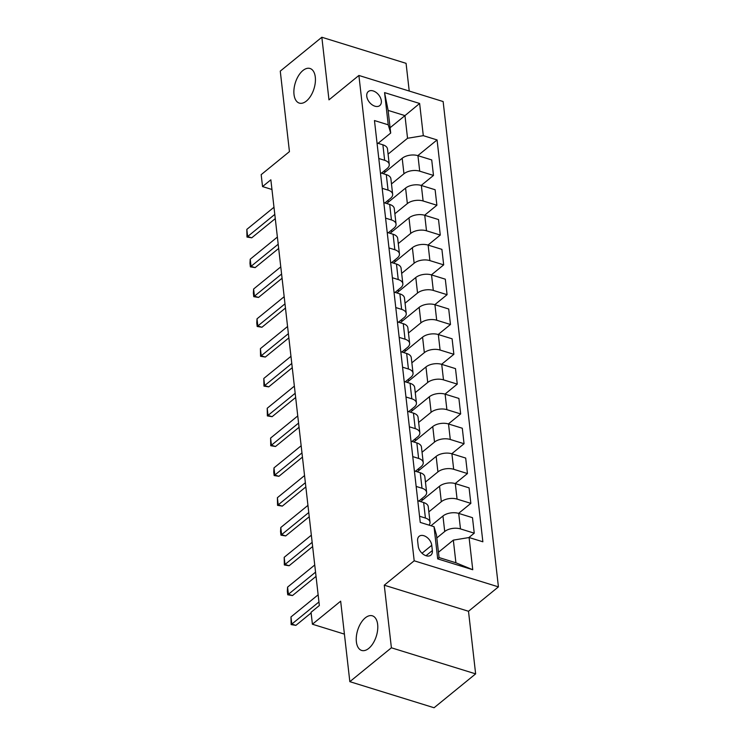 <?xml version="1.0" encoding="UTF-8"?>
<svg xmlns="http://www.w3.org/2000/svg" width="745" height="745" viewBox="0 0 745 745"><rect width="100%" height="100%" fill="white"/><g stroke="black" fill="none" stroke-linecap="round" stroke-linejoin="round"><path stroke-width="1.12" d="M306.391 101.05A18.122 9.797 107.2 0 1 299.294 103.099A18.122 9.797 107.2 0 1 294.042 88.851A18.122 9.797 107.2 0 1 302.917 70.524A18.122 9.797 107.2 0 1 310.013 68.475A18.122 9.797 107.2 0 1 315.265 82.723A18.122 9.797 107.2 0 1 306.391 101.05M368.756 648.392A18.122 9.797 107.2 0 1 361.66 650.441A18.122 9.797 107.2 0 1 356.408 636.193A18.122 9.797 107.2 0 1 365.274 617.866A18.122 9.797 107.2 0 1 372.379 615.817A18.122 9.797 107.2 0 1 377.622 630.065A18.122 9.797 107.2 0 1 368.756 648.392M366.763 96.301A9.061 5.923 50.8 0 0 372.034 104.728A9.061 5.923 50.8 0 0 379.773 105.585A9.061 5.923 50.8 0 0 381.328 100.817A9.061 5.923 50.8 0 0 376.057 92.399A9.061 5.923 50.8 0 0 368.319 91.533A9.061 5.923 50.8 0 0 366.763 96.301M409.228 91.048L406.072 63.334L321.84 37.25L280.269 71.129L289.442 151.617L261.178 174.656L262.538 186.576L271.953 189.491M498.424 586.874L443.135 101.544L358.894 75.459L414.192 560.799L498.424 586.874L468.503 611.273L384.262 585.188L391.395 647.796L475.636 673.871L468.503 611.273M475.636 673.871L434.074 707.75L349.833 681.666L340.661 601.178L312.406 624.217L344.423 634.125M391.395 647.796L349.833 681.666M312.406 624.217L311.047 612.288L319.354 605.517L270.854 179.806L262.538 186.576M432.351 550.546L431.755 545.293A8.782 5.737 50.8 0 0 426.652 537.136A8.782 5.737 50.8 0 0 419.146 536.307A8.782 5.737 50.8 0 0 417.638 540.926L418.234 546.178A8.782 5.737 50.8 0 0 423.337 554.336A8.782 5.737 50.8 0 0 430.843 555.165A8.782 5.737 50.8 0 0 432.351 550.546L426.01 555.714M469.089 537.527L472.749 569.729L437.697 558.871L434.028 526.678L436.477 534.91L439.066 557.567L455.912 562.782L453.333 540.125L469.089 537.527L482.862 541.792L437.073 139.93L417.815 155.631M390.091 127.73L404.963 115.615L388.117 110.4L390.697 133.048L388.238 124.815L374.465 120.55L420.255 522.413L434.028 526.678M388.238 124.815L384.569 92.613L419.631 103.471L423.3 135.665L437.073 139.93M384.262 585.188L414.192 560.799M321.84 37.25L328.973 99.858L358.894 75.459M390.697 133.048L378.088 143.329M378.786 158.499L384.653 160.315A11.324 6.016 -6.5 0 1 389.253 164.449A11.324 6.016 -6.5 0 1 387.111 168.556L381.487 173.138M382.185 188.308L388.052 190.124A11.324 6.016 -6.5 0 1 392.652 194.268A11.324 6.016 -6.5 0 1 390.501 198.366L384.876 202.947M385.584 218.127L391.442 219.943A11.324 6.016 -6.5 0 1 396.051 224.077A11.324 6.016 -6.5 0 1 393.9 228.175L388.275 232.766M388.974 247.936L394.841 249.752A11.324 6.016 -6.5 0 1 399.45 253.887A11.324 6.016 -6.5 0 1 397.299 257.994L391.674 262.575M392.373 277.745L398.24 279.561A11.324 6.016 -6.5 0 1 402.84 283.696A11.324 6.016 -6.5 0 1 400.698 287.803L395.074 292.385M395.772 307.555L401.639 309.371A11.324 6.016 -6.5 0 1 406.239 313.515A11.324 6.016 -6.5 0 1 404.088 317.612L398.463 322.194M399.171 337.373L405.029 339.189A11.324 6.016 -6.5 0 1 409.638 343.324A11.324 6.016 -6.5 0 1 407.487 347.421L401.862 352.012M402.561 367.183L408.428 368.999A11.324 6.016 -6.5 0 1 413.037 373.133A11.324 6.016 -6.5 0 1 410.886 377.24L405.261 381.822M405.96 396.992L411.827 398.808A11.324 6.016 -6.5 0 1 416.427 402.943A11.324 6.016 -6.5 0 1 414.285 407.049L408.66 411.631M409.359 426.801L415.226 428.617A11.324 6.016 -6.5 0 1 419.826 432.761A11.324 6.016 -6.5 0 1 417.675 436.859L412.05 441.44M412.758 456.62L418.615 458.436A11.324 6.016 -6.5 0 1 423.225 462.571A11.324 6.016 -6.5 0 1 421.074 466.668L415.449 471.259M416.148 486.429L422.015 488.245A11.324 6.016 -6.5 0 1 426.624 492.38A11.324 6.016 -6.5 0 1 424.473 496.487L418.848 501.068M438.46 552.25L453.333 540.125M436.821 537.946L444.718 531.511A11.324 6.016 -6.5 0 1 460.475 528.913L474.248 533.178L468.856 537.564M431.01 525.737L442.949 516.006A11.324 6.016 -6.5 0 1 458.706 513.407L472.479 517.673L474.248 533.178M428.841 511.871L441.319 501.702A11.324 6.016 -6.5 0 1 457.076 499.103L470.849 503.359L458.575 513.37M420.627 501.618L439.55 486.196A11.324 6.016 -6.5 0 1 455.307 483.598L469.08 487.863L470.849 503.359M425.442 482.062L437.92 471.892A11.324 6.016 -6.5 0 1 453.677 469.285L467.45 473.55L455.176 483.561M417.237 471.808L436.151 456.387A11.324 6.016 -6.5 0 1 451.908 453.789L465.69 458.054L467.45 473.55M422.052 452.243L434.521 442.074A11.324 6.016 -6.5 0 1 450.278 439.476L464.051 443.741L451.777 453.742M413.838 441.999L432.761 426.578A11.324 6.016 -6.5 0 1 448.518 423.97L462.291 428.235L464.051 443.741M418.653 422.434L431.132 412.264A11.324 6.016 -6.5 0 1 446.888 409.666L460.661 413.931L448.388 423.933M410.439 412.181L429.362 396.759A11.324 6.016 -6.5 0 1 445.119 394.161L458.892 398.426L460.661 413.931M415.254 392.624L427.732 382.455A11.324 6.016 -6.5 0 1 443.489 379.857L457.262 384.113L444.988 394.124M407.04 382.371L425.963 366.95A11.324 6.016 -6.5 0 1 441.72 364.352L455.493 368.617L457.262 384.113M411.855 362.815L424.333 352.646A11.324 6.016 -6.5 0 1 440.09 350.038L453.863 354.303L441.589 364.314M403.65 352.562L422.573 337.14A11.324 6.016 -6.5 0 1 438.33 334.542L452.103 338.807L453.863 354.303M408.465 332.996L420.934 322.827A11.324 6.016 -6.5 0 1 436.691 320.229L450.474 324.494L438.19 334.496M400.251 322.753L419.174 307.331A11.324 6.016 -6.5 0 1 434.931 304.724L448.704 308.989L450.474 324.494M405.066 303.187L417.545 293.018A11.324 6.016 -6.5 0 1 433.301 290.42L447.075 294.685L434.801 304.686M396.852 292.934L415.775 277.512A11.324 6.016 -6.5 0 1 431.532 274.914L445.305 279.179L447.075 294.685M401.667 273.378L414.146 263.209A11.324 6.016 -6.5 0 1 429.902 260.61L443.675 264.866L431.402 274.877M393.453 263.125L412.376 247.703A11.324 6.016 -6.5 0 1 428.133 245.105L441.906 249.37L443.675 264.866M398.268 243.568L410.746 233.399A11.324 6.016 -6.5 0 1 426.503 230.792L440.276 235.057L428.003 245.068M390.063 233.315L408.986 217.894A11.324 6.016 -6.5 0 1 424.743 215.296L438.516 219.561L440.276 235.057M394.878 213.75L407.357 203.581A11.324 6.016 -6.5 0 1 423.113 200.982L436.887 205.248L424.603 215.249M386.664 203.506L405.587 188.085A11.324 6.016 -6.5 0 1 421.344 185.477L435.117 189.742L436.887 205.248M391.479 183.941L403.958 173.771A11.324 6.016 -6.5 0 1 419.714 171.173L433.488 175.438L421.214 185.44M383.265 173.687L402.188 158.266A11.324 6.016 -6.5 0 1 417.945 155.668L431.718 159.933L433.488 175.438M388.08 154.131L407.543 138.272L404.963 115.615L419.631 103.471M419.547 516.238L425.414 518.054A11.324 6.016 -6.5 0 1 430.014 522.189A11.324 6.016 -6.5 0 1 429.036 525.132M417.777 500.733L423.644 502.549A11.324 6.016 -6.5 0 1 428.254 506.693L430.014 522.189M423.067 499.634L421.279 499.085M414.388 470.924L420.245 472.74A11.324 6.016 -6.5 0 1 424.855 476.884L426.624 492.38M419.668 469.825L417.889 469.276M410.989 441.115L416.855 442.93A11.324 6.016 -6.5 0 1 421.456 447.065L423.225 462.571M416.269 440.016L414.49 439.457M407.59 411.305L413.456 413.121A11.324 6.016 -6.5 0 1 418.057 417.256L419.826 432.761M412.879 410.197L411.091 409.648M404.2 381.487L410.057 383.303A11.324 6.016 -6.5 0 1 414.667 387.447L416.427 402.943M409.48 380.388L407.692 379.838M400.801 351.677L406.658 353.493A11.324 6.016 -6.5 0 1 411.268 357.637L413.037 373.133M406.081 350.578L404.302 350.029M397.402 321.868L403.269 323.684A11.324 6.016 -6.5 0 1 407.869 327.819L409.638 343.324M402.682 320.769L400.903 320.21M394.003 292.059L399.869 293.875A11.324 6.016 -6.5 0 1 404.47 298.009L406.239 313.515M399.292 290.95L397.504 290.401M390.613 262.24L396.47 264.056A11.324 6.016 -6.5 0 1 401.08 268.2L402.84 283.696M395.893 261.141L394.105 260.592M387.214 232.431L393.071 234.247A11.324 6.016 -6.5 0 1 397.681 238.391L399.45 253.887M392.494 231.332L390.715 230.782M383.815 202.621L389.682 204.437A11.324 6.016 -6.5 0 1 394.282 208.572L396.051 224.077M389.095 201.523L387.316 200.964M380.416 172.812L386.283 174.628A11.324 6.016 -6.5 0 1 390.892 178.763L392.652 194.268M423.3 135.665L407.543 138.272M385.705 171.704L383.917 171.154M377.026 142.993L382.883 144.809A11.324 6.016 -6.5 0 1 387.493 148.953L389.253 164.449M439.066 557.567L437.697 558.871M455.912 562.782L472.749 569.729M384.569 92.613L388.117 110.4M318.953 601.96L291.798 624.096L295.895 625.362L291.137 624.599L290.978 616.944L318.134 594.808M311.121 612.949L295.895 625.362M290.978 616.944L291.798 624.096L291.137 624.599M315.554 572.151L288.399 594.286L292.496 595.553L287.738 594.789L287.328 591.204L287.579 587.125L314.744 564.989M316.038 576.369L292.496 595.553M287.579 587.125L288.399 594.286L287.738 594.789M312.155 542.341L285 564.468L289.097 565.744L284.339 564.971L284.19 557.316L311.345 535.18M312.639 546.551L289.097 565.744M284.19 557.316L285 564.468L284.339 564.971M308.765 512.523L281.601 534.659L285.698 535.925L280.949 535.161L280.539 531.585L280.791 527.507L307.946 505.371M309.24 516.741L285.698 535.925M280.791 527.507L281.601 534.659L280.949 535.161M305.366 482.713L278.211 504.849L282.308 506.116L277.55 505.352L277.391 497.697L304.547 475.561M305.841 486.932L282.308 506.116M277.391 497.697L278.211 504.849L277.55 505.352M301.967 452.904L274.812 475.04L278.909 476.306L274.151 475.543L273.741 471.958L273.992 467.879L301.157 445.743M302.451 457.123L278.909 476.306M273.992 467.879L274.812 475.04L274.151 475.543M298.568 423.095L271.413 445.221L275.51 446.497L270.752 445.724L270.603 438.069L297.758 415.933M299.052 427.304L275.51 446.497M270.603 438.069L271.413 445.221L270.752 445.724M295.178 393.276L268.014 415.412L272.111 416.678L267.362 415.915L267.204 408.26L294.359 386.124M295.653 397.495L272.111 416.678M267.204 408.26L268.014 415.412L267.362 415.915M291.779 363.467L264.624 385.603L268.721 386.869L263.963 386.106L263.804 378.451L290.96 356.315M292.254 367.685L268.721 386.869M263.804 378.451L264.624 385.603L263.963 386.106M288.38 333.658L261.225 355.793L265.322 357.06L260.564 356.296L260.405 348.632L287.57 326.496M288.864 337.876L265.322 357.06M260.405 348.632L261.225 355.793L260.564 356.296M284.981 303.848L257.826 325.975L261.923 327.251L257.174 326.478L256.764 322.902L257.016 318.823L284.171 296.687M285.465 308.058L261.923 327.251M257.016 318.823L257.826 325.975L257.174 326.478M281.591 274.03L254.427 296.165L258.524 297.432L253.775 296.668L253.365 293.092L253.617 289.013L280.772 266.878M282.066 278.248L258.524 297.432M253.617 289.013L254.427 296.165L253.775 296.668M278.192 244.22L251.037 266.356L255.135 267.623L250.376 266.859L249.966 263.283L250.218 259.204L277.373 237.068M278.677 248.439L255.135 267.623M250.218 259.204L251.037 266.356L250.376 266.859M274.793 214.411L247.638 236.547L251.736 237.813L246.977 237.05L246.819 229.386L273.983 207.25M275.278 218.63L251.736 237.813M246.819 229.386L247.638 236.547L246.977 237.05M442.949 516.006L444.718 531.511M439.55 486.196L441.319 501.702M436.151 456.387L437.92 471.892M432.761 426.578L434.521 442.074M429.362 396.759L431.132 412.264M425.963 366.95L427.732 382.455M422.573 337.14L424.333 352.646M419.174 307.331L420.934 322.827M415.775 277.512L417.545 293.018M412.376 247.703L414.146 263.209M408.986 217.894L410.746 233.399M405.587 188.085L407.357 203.581M402.188 158.266L403.958 173.771M458.706 513.407L460.475 528.913M423.644 502.549L425.414 518.054M420.245 472.74L422.015 488.245M455.307 483.598L457.076 499.103M416.855 442.93L418.615 458.436M451.908 453.789L453.677 469.285M413.456 413.121L415.226 428.617M448.518 423.97L450.278 439.476M410.057 383.303L411.827 398.808M445.119 394.161L446.888 409.666M406.658 353.493L408.428 368.999M441.72 364.352L443.489 379.857M403.269 323.684L405.029 339.189M438.33 334.542L440.09 350.038M399.869 293.875L401.639 309.371M434.931 304.724L436.691 320.229M396.47 264.056L398.24 279.561M431.532 274.914L433.301 290.42M393.071 234.247L394.841 249.752M428.133 245.105L429.902 260.61M389.682 204.437L391.442 219.943M424.743 215.296L426.503 230.792M386.283 174.628L388.052 190.124M421.344 185.477L423.113 200.982M382.883 144.809L384.653 160.315M417.945 155.668L419.714 171.173M422.015 553.237L431.755 545.293"/></g></svg>
